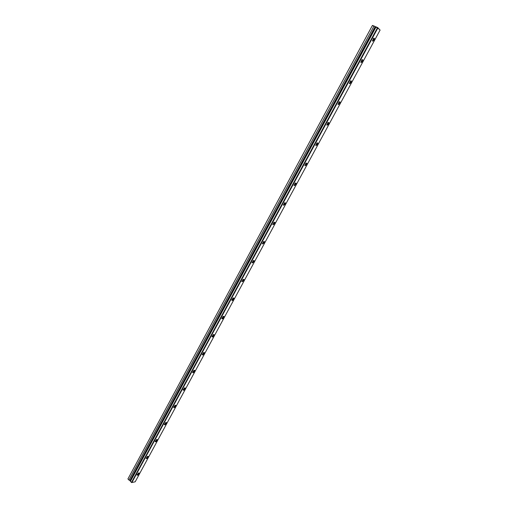 <?xml version="1.0" encoding="UTF-8"?>
<svg xmlns="http://www.w3.org/2000/svg" width="508" height="508" viewBox="0 0 508 508"><rect width="100%" height="100%" fill="white"/><g stroke="black" fill="none" stroke-linecap="round" stroke-linejoin="round"><path stroke-width="0.76" d="M127.953 478.885L372.415 25.438L127.953 478.885L129.261 480.327L130.435 480.727M131.477 482.397L377.425 27.826L375.926 27.165L130.429 481.355L131.61 482.594L135.192 481.8L380.098 30.074L377.844 28.073L131.877 482.549M372.415 25.438L374.479 26.181L373.888 26.264L128.994 479.927M373.888 26.264L372.396 25.603M129.261 480.327L127.889 478.892M131.61 482.594L130.429 481.355M375.926 27.165L375.723 26.835L130.302 481.362M375.964 26.835L377.736 27.622L380.098 30.074M129.915 480.574L375.164 26.587L374.479 26.181M375.164 26.587L375.685 26.905M194.596 371.462C193.802 372.612 193.154 372.961 192.665 372.523L193.808 370.484C194.767 370.04 195.028 370.37 194.596 371.462M351.079 82.772L349.523 83.725L350.279 81.102C351.441 80.467 351.707 81.026 351.079 82.772M139.071 473.913C138.182 475.126 137.503 475.507 137.027 475.05L138.392 473.094C139.217 472.751 139.44 473.024 139.071 473.913M204.216 353.72C203.429 354.857 202.794 355.206 202.298 354.768L203.41 352.711C204.387 352.254 204.654 352.59 204.216 353.72M243.776 280.727L241.954 281.743L242.938 279.571C243.986 279.051 244.265 279.438 243.776 280.727M374.117 40.265L372.618 41.212L373.348 38.462C374.523 37.821 374.777 38.418 374.117 40.265M317.544 144.628L315.913 145.599L316.719 143.142C317.849 142.532 318.129 143.027 317.544 144.628M295.853 184.658L294.157 185.636L295.008 183.274C296.12 182.689 296.405 183.147 295.853 184.658M285.191 204.318L283.477 205.308L284.347 202.99C285.452 202.413 285.731 202.857 285.191 204.318M223.774 317.633C223.018 318.745 222.396 319.087 221.901 318.668L222.949 316.56C223.964 316.065 224.238 316.427 223.774 317.633M166.376 423.526C165.538 424.707 164.871 425.075 164.389 424.625L165.64 422.637C166.535 422.243 166.783 422.542 166.376 423.526M339.763 103.638L338.188 104.597L338.957 102.032C340.106 101.403 340.379 101.943 339.763 103.638M306.635 164.763L304.971 165.735L305.797 163.328C306.921 162.731 307.2 163.208 306.635 164.763M274.657 223.755L272.91 224.746L273.812 222.472C274.898 221.907 275.184 222.339 274.657 223.755M148.076 457.295C147.206 458.502 146.526 458.876 146.05 458.419L147.371 456.457C148.222 456.095 148.457 456.381 148.076 457.295M328.587 124.257L326.981 125.222L327.768 122.707C328.911 122.091 329.184 122.606 328.587 124.257M253.956 261.957L252.159 262.96L253.111 260.756C254.171 260.223 254.451 260.623 253.956 261.957M264.249 242.964L262.477 243.967L263.398 241.725C264.478 241.179 264.757 241.592 264.249 242.964M213.938 335.782C213.169 336.899 212.541 337.249 212.046 336.817L213.125 334.74C214.122 334.264 214.395 334.607 213.938 335.782M157.175 440.506C156.318 441.7 155.651 442.068 155.169 441.611L156.458 439.636C157.328 439.261 157.569 439.553 157.175 440.506M185.09 389.007C184.271 390.169 183.623 390.525 183.134 390.08L184.315 388.061C185.249 387.636 185.509 387.953 185.09 389.007M175.679 406.362C174.854 407.537 174.193 407.892 173.711 407.448L174.923 405.441C175.838 405.035 176.092 405.34 175.679 406.362M362.528 61.646L361.004 62.598L361.747 59.912C362.909 59.271 363.169 59.849 362.528 61.646M233.718 299.288C232.981 300.38 232.366 300.717 231.87 300.311L232.886 298.171C233.915 297.663 234.194 298.037 233.718 299.288M137.084 474.586L138.582 473.723L138.563 473.012M146.05 458.419L147.587 457.105L147.555 456.368M155.169 441.611L155.207 441.141L156.686 440.309L156.648 439.541M164.389 424.625L164.421 424.136L165.887 423.329L165.837 422.529M173.73 406.946L175.19 406.159L175.133 405.333M183.147 389.572L184.594 388.804L184.525 387.947M192.665 372.002L194.107 371.253L194.024 370.364M202.292 354.241L203.721 353.505L203.625 352.584M212.331 336.486L212.033 336.252L212.331 336.486L213.443 335.559L213.341 334.607M222.186 318.326L221.882 318.091L222.186 318.326L223.279 317.411L223.164 316.427M231.832 299.745L232.156 299.961L233.223 299.06L233.096 298.037M241.903 281.165L242.24 281.388L243.281 280.492L243.148 279.438M252.089 262.376L252.432 262.598L253.454 261.715L253.308 260.623M262.395 243.37L262.75 243.592L263.747 242.722L263.595 241.592M272.821 224.142L273.183 224.371L274.155 223.507L273.996 222.339M283.737 204.921L283.375 204.686L283.737 204.921L284.69 204.07L284.524 202.857M294.418 185.242L294.043 185.014L294.418 185.242L295.345 184.398L295.173 183.147M305.225 165.329L304.844 165.106L305.225 165.329L306.134 164.497L305.956 163.208M316.154 145.18L315.773 144.964L316.154 145.18L317.043 144.361L316.859 143.027M327.215 124.797L326.828 124.587L327.215 124.797L328.085 123.984L327.901 122.599M338.411 104.159L338.023 103.956L338.411 104.159L339.261 103.359L339.077 101.93M349.745 83.28L349.352 83.083L349.745 83.28L350.571 82.487L350.387 81.007M361.207 62.141L360.82 61.957L361.207 62.141L362.014 61.354L361.836 59.83M372.428 40.557L372.815 40.742L373.602 39.967L373.431 38.392M377.844 28.073L377.425 27.826M130.219 480.505L375.374 26.772M231.839 299.726L232.156 299.961M241.91 281.153L242.24 281.388M252.095 262.363L252.432 262.598M262.401 243.357L262.75 243.592M272.828 224.136L273.183 224.371M372.428 40.57L372.815 40.742M192.678 372.034L192.665 372.523M349.421 83.191L349.523 83.725M137.071 474.624L137.027 475.05M202.311 354.279L202.298 354.768M241.935 281.241L241.954 281.743M372.504 40.665L372.618 41.212M315.836 145.078L315.913 145.599M294.1 185.122L294.157 185.636M283.42 204.794L283.477 205.308M221.894 318.173L221.901 318.668M338.093 104.064L338.188 104.597M304.902 165.214L304.971 165.735M272.872 224.238L272.91 224.746M326.898 124.695L326.981 125.222M252.127 262.458L252.159 262.96M262.439 243.459L262.477 243.967M212.046 336.328L212.046 336.817M183.153 389.592L183.134 390.08M173.736 406.959L173.711 407.448M360.89 62.059L361.004 62.598M231.858 299.809L231.87 300.311"/></g></svg>
